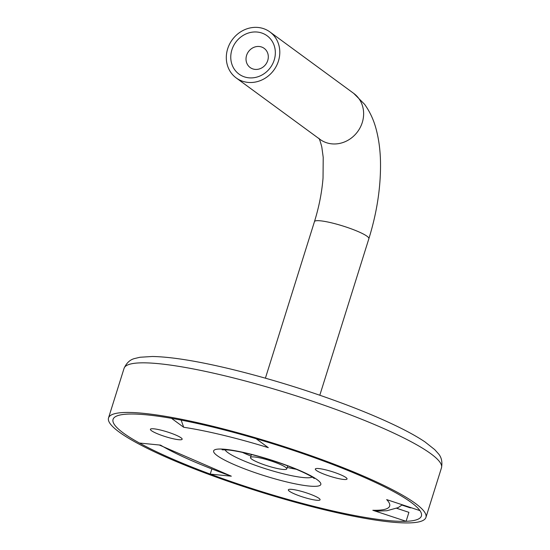 <?xml version="1.0" encoding="UTF-8"?>
<svg xmlns="http://www.w3.org/2000/svg" width="550" height="550" viewBox="0 0 550 550"><rect width="100%" height="100%" fill="white"/><g stroke="black" fill="none" stroke-linecap="round" stroke-linejoin="round"><path stroke-width="0.82" d="M309.966 499.022A16.631 2.523 17.4 0 1 288.344 489.83A16.631 2.523 17.4 0 1 298.457 490.586A16.631 2.523 17.4 0 1 320.086 499.778A16.631 2.523 17.4 0 1 309.966 499.022M150.576 429.062A16.631 2.523 17.4 0 1 167.874 432.121A16.631 2.523 17.4 0 1 182.153 439.237A16.631 2.523 17.4 0 1 181.981 439.464A16.631 2.523 17.4 0 1 164.691 436.404A16.631 2.523 17.4 0 1 150.411 429.289A16.631 2.523 17.4 0 1 150.576 429.062M341.137 474.98A16.631 2.523 17.4 0 1 347.057 478.967A16.631 2.523 17.4 0 1 337.714 478.397A16.631 2.523 17.4 0 1 321.234 473.014A16.631 2.523 17.4 0 1 315.315 469.019A16.631 2.523 17.4 0 1 324.658 469.597A16.631 2.523 17.4 0 1 341.137 474.98M181.163 420.111L183.686 427.268A128.301 19.456 17.4 0 1 268.317 447.659L256.128 438.721A161.562 24.496 17.4 0 1 419.939 510.62L386.671 499.606A128.301 19.456 17.4 0 1 372.824 510.283L377.671 511.108L386.897 510.73L398.179 507.616L402.311 504.783M159.28 444.998L231.323 476.19A128.301 19.456 17.4 0 1 160.538 445.122L139.459 443.039A161.562 24.496 17.4 0 1 113.059 419.375A161.562 24.496 17.4 0 1 171.497 418.33L183.686 427.268M396.729 508.303L408.904 512.339L406.099 521.297A161.562 24.496 17.4 0 1 210.244 474.107L211.805 469.129M231.323 476.19L210.244 474.107M406.099 521.297L372.824 510.283M411.434 507.801A161.562 24.496 17.4 0 1 410.314 507.856L401.961 505.092M274.209 60.032A23.76 21.464 126.2 0 1 246.029 77.344A23.76 21.464 126.2 0 1 231.894 49.837A23.76 21.464 126.2 0 1 260.074 32.526A23.76 21.464 126.2 0 1 274.209 60.032M246.586 55.399A11.88 10.732 -53.8 0 0 250.14 67.526A11.88 10.732 -53.8 0 0 267.74 60.5A11.88 10.732 -53.8 0 0 264.186 48.366A11.88 10.732 -53.8 0 0 246.586 55.399M285.56 467.28A19.009 2.881 -162.6 0 0 265.712 459.332A19.009 2.881 -162.6 0 0 250.491 457.518A19.009 2.881 -162.6 0 0 251.708 459.126A19.009 2.881 -162.6 0 0 271.549 467.074A19.009 2.881 -162.6 0 0 286.77 468.889A19.009 2.881 -162.6 0 0 285.56 467.28M278.438 61.05A28.511 25.754 -53.8 0 0 269.913 31.941A28.511 25.754 -53.8 0 0 227.666 48.819A28.511 25.754 -53.8 0 0 236.191 77.928A28.511 25.754 -53.8 0 0 278.438 61.05M209.694 425.507A166.313 25.218 17.4 0 1 425.934 517.419A166.313 25.218 17.4 0 1 324.761 509.864A166.313 25.218 17.4 0 1 108.522 417.952A166.313 25.218 17.4 0 1 209.694 425.507M323.118 508.661A161.562 24.496 17.4 0 1 113.059 419.375A161.562 24.496 17.4 0 1 211.337 426.711A161.562 24.496 17.4 0 1 421.396 516.003A161.562 24.496 17.4 0 1 323.118 508.661M242.44 452.396A42.027 6.373 -162.6 0 0 250.951 456.074M287.224 467.438A42.027 6.373 -162.6 0 0 296.306 469.274M312.153 477.049A46.124 6.992 17.4 0 1 272.882 470.979A46.124 6.992 17.4 0 1 227.789 452.561A46.124 6.992 17.4 0 1 224.991 449.735M317.247 479.737A56.169 8.518 -162.6 0 0 247.796 453.441A56.169 8.518 -162.6 0 0 217.209 455.634A56.169 8.518 -162.6 0 0 286.66 481.931A56.169 8.518 -162.6 0 0 317.247 479.737M265.403 378.173L314.462 221.616A28.511 4.324 17.4 0 1 331.808 222.908A28.511 4.324 17.4 0 1 367.056 236.259A28.511 4.324 17.4 0 1 368.878 238.666C377.156 211.894 381.019 185.893 380.469 160.655C380.167 149.779 378.833 139.693 376.461 130.391C374.069 120.711 370.123 112.021 364.616 104.335L353.739 93.404L269.913 31.941M236.191 77.928L320.024 139.391A28.511 25.754 -53.8 0 0 328.46 143.289A28.511 25.754 -53.8 0 0 362.271 122.512A28.511 25.754 -53.8 0 0 353.739 93.404M225.239 375.897A166.313 25.218 17.4 0 1 441.478 467.816C442.571 461.814 441.464 457.029 438.171 453.461L434.706 449.604L424.985 441.911C418.199 437.326 409.551 432.444 399.039 427.274C384.409 420.083 367.18 412.713 347.353 405.178C308.887 390.679 270.016 378.641 230.752 369.071C197.374 361.047 171.249 356.854 152.398 356.489L140.016 357.252L134.977 358.449C130.233 359.494 126.596 362.794 124.066 368.342A166.313 25.218 17.4 0 1 225.239 375.897M222.069 449.776L228.181 449.982C232.877 450.478 238.831 451.55 246.049 453.2C261.058 456.727 275.928 461.326 290.654 466.998C305.972 473.021 312.359 476.981 313.734 478.115L314.318 478.514M250.491 457.518L251.439 454.506M314.462 221.616C319.014 206.958 321.867 192.445 323.036 178.083L323.214 157.376L321.805 146.994C320.251 141.199 319.248 138.291 318.787 138.263M319.811 395.223L368.878 238.666M286.77 468.889L287.712 465.871M425.934 517.419L441.478 467.816M108.522 417.952L124.066 368.342"/></g></svg>
